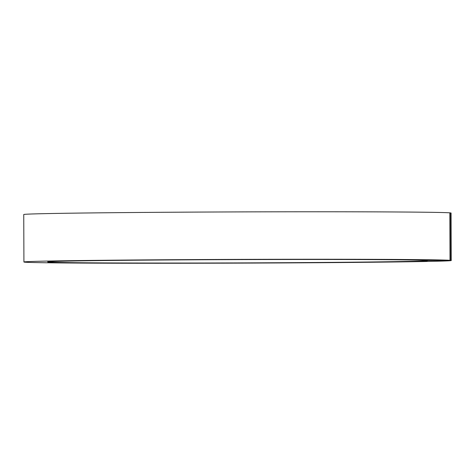 <?xml version="1.0" encoding="UTF-8"?>
<svg xmlns="http://www.w3.org/2000/svg" width="475" height="475" viewBox="0 0 475 475"><rect width="100%" height="100%" fill="white"/><g stroke="black" fill="none" stroke-linecap="round" stroke-linejoin="round"><path stroke-width="0.71" d="M450.027 260.318L449.861 212.842A213.667 1.864 179.8 0 0 225.987 211.957A213.667 1.864 179.8 0 0 23.75 214.528L23.916 262.004A213.667 1.864 179.8 0 1 226.153 259.439A213.667 1.864 179.8 0 1 450.027 260.318L426.402 260.419A189.929 1.657 179.8 0 0 227.311 259.641A189.929 1.657 179.8 0 0 47.654 261.921A189.929 1.657 179.8 0 0 237.589 262.918A189.929 1.657 179.8 0 0 427.512 260.597A189.929 1.657 179.8 0 0 426.787 260.454L426.787 260.419M426.787 260.454L450.413 260.353L450.247 212.871L449.861 212.871M23.916 262.004A213.667 1.864 179.8 0 0 237.589 263.126A213.667 1.864 179.8 0 0 451.25 260.514A213.667 1.864 179.8 0 0 450.413 260.353M451.25 260.514L451.084 213.032A213.667 1.864 179.8 0 0 450.247 212.871"/></g></svg>
